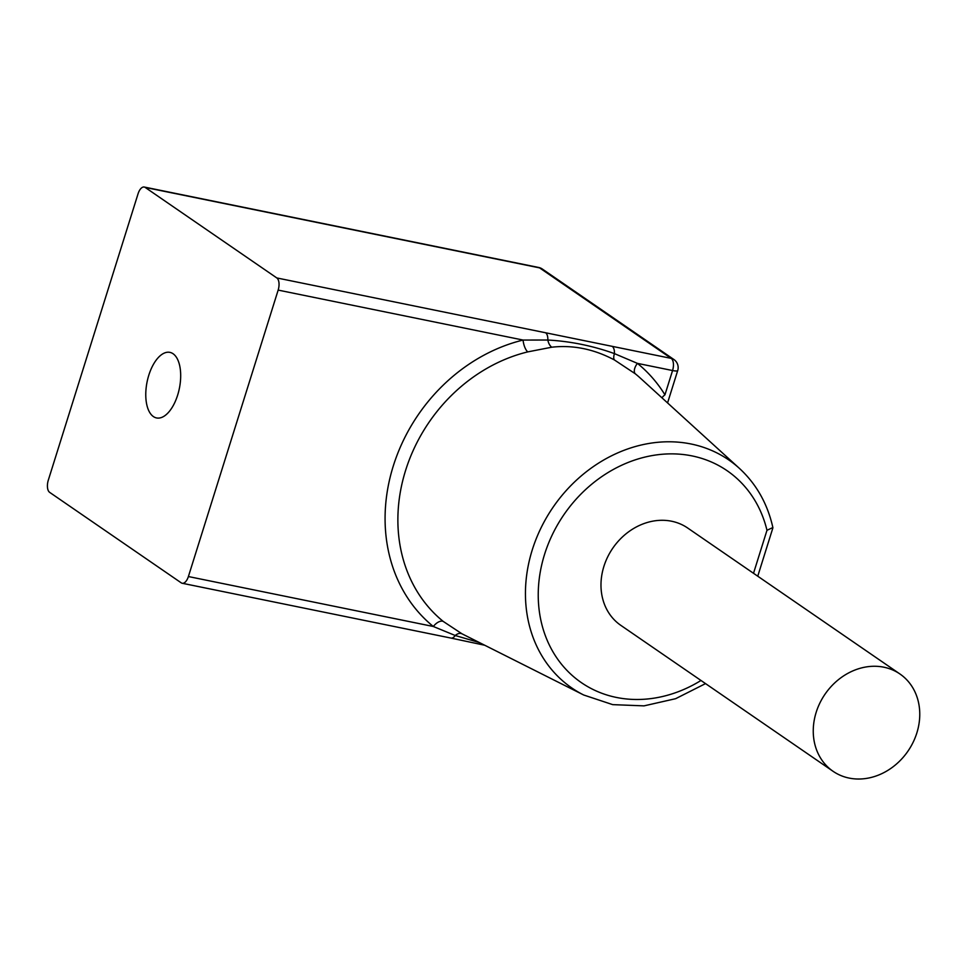 <?xml version="1.0" encoding="UTF-8"?>
<svg xmlns="http://www.w3.org/2000/svg" width="966" height="966" viewBox="0 0 966 966"><rect width="100%" height="100%" fill="white"/><g stroke="black" fill="none" stroke-linecap="round" stroke-linejoin="round"><path stroke-width="1.45" d="M148.8 375.231A33.46 16.47 101.5 0 1 169.919 352.373A33.46 16.47 101.5 0 1 177.659 395.082A33.46 16.47 101.5 0 1 156.54 417.94A33.46 16.47 101.5 0 1 148.8 375.231M816.161 712.377A59.035 50.304 124.5 0 0 833.054 771.291A59.035 50.304 124.5 0 0 916.855 732.916A59.035 50.304 124.5 0 0 899.962 674.002A59.035 50.304 124.5 0 0 816.161 712.377M899.962 674.002L687.695 528.028A59.035 50.304 124.5 0 0 603.895 566.402A59.035 50.304 124.5 0 0 620.788 625.328L833.054 771.291M527.75 351.89A156.782 133.574 124.5 0 0 405.611 470.37A156.782 133.574 124.5 0 0 443.273 621.452A9.841 5.144 -51 0 0 433.323 626.487A166.599 141.942 -55.5 0 1 393.295 465.962A166.599 141.942 -55.5 0 1 523.089 340.056L547.831 340.032C570.58 341.3 592.786 345.828 614.436 353.616L637.427 363.373A166.599 141.942 -55.5 0 1 664.946 394.828L672.565 370.533L637.427 363.373A9.841 5.144 129 0 0 635.35 373.83L614.485 359.992C593.933 349.064 573.031 344.814 551.791 347.205L527.75 351.89A9.841 3.731 76.3 0 1 523.089 340.056L278.16 290.102A9.841 4.842 -78.5 0 0 276.807 277.942L612.202 346.347A9.841 4.842 101.5 0 1 614.436 353.616A9.841 3.949 118.3 0 0 614.485 359.992M612.202 346.347L671.213 358.386L539.608 267.884L145.202 187.44A9.841 4.842 -78.5 0 0 144.272 187.042A9.841 4.842 -78.5 0 0 138.066 193.768L48.3 480.199A9.841 4.842 -78.5 0 0 49.652 492.358L181.258 582.86A9.841 4.842 -78.5 0 0 182.188 583.259A9.841 4.842 -78.5 0 0 188.394 576.545L278.16 290.102M443.273 621.452L461.977 633.805L583.693 695.001A138.416 117.924 -55.5 0 1 553.132 507.15A138.416 117.924 -55.5 0 1 739.485 468.45L640.349 378.129A156.782 133.574 124.5 0 0 635.35 373.83M145.202 187.44L276.807 277.942M479.402 642.559L455.228 635.507A9.841 4.842 101.5 0 1 450.977 638.079L182.188 583.259M461.977 633.805A9.841 6.219 -62.9 0 0 455.228 635.507L433.323 626.487L188.394 576.545M545.597 332.763A9.841 4.842 101.5 0 1 547.831 340.032A9.841 5.373 83.2 0 0 551.791 347.205M661.952 397.811A9.841 4.818 148.4 0 1 664.946 394.828M739.485 468.45C756.414 484.099 767.535 503.793 772.872 527.533L766.98 530.298A128.599 109.556 124.5 0 0 620.293 465.89A128.599 109.556 124.5 0 0 545.5 636.087A128.599 109.556 124.5 0 0 700.99 680.475M753.516 573.285L766.98 530.298M538.678 267.473A9.841 4.842 101.5 0 1 539.608 267.884A9.841 8.38 124.5 0 1 542.288 269.007A9.841 9.841 0 0 0 538.678 267.473L144.272 187.042M671.213 358.386A9.841 4.842 101.5 0 1 672.565 370.533A9.841 1.751 -162.6 0 0 677.709 370.558A9.841 9.841 0 0 0 673.894 359.509A9.841 8.38 124.5 0 0 671.213 358.386M484.715 645.24L450.977 638.079M542.288 269.007L673.894 359.509M667.566 402.931L677.709 370.558M583.693 695.001L612.698 704.637L644.008 705.868L675.62 698.696L705.542 683.602M757.755 576.207L772.848 528.016"/></g></svg>
